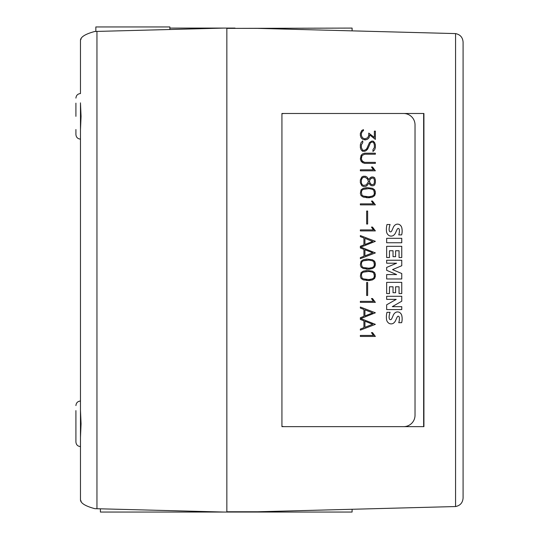 <?xml version="1.0" encoding="UTF-8"?>
<svg xmlns="http://www.w3.org/2000/svg" width="539" height="539" viewBox="0 0 539 539"><rect width="100%" height="100%" fill="white"/><g stroke="black" fill="none" stroke-linecap="round" stroke-linejoin="round"><path stroke-width="0.81" d="M226.852 511.767L257.595 511.767L455.57 506.545C460.198 505.595 462.698 502.772 463.082 498.063L463.082 42.076C462.698 37.366 460.198 34.543 455.57 33.593L257.595 28.372L226.852 28.372M80.473 446.575C77.704 446.305 76.188 444.783 75.918 442.02L75.918 423.795L75.918 442.02C76.188 444.783 77.704 446.305 80.473 446.575L80.473 500.118C80.931 503.379 85.714 506.236 94.824 508.668L223.948 512.05L100.395 512.05L100.395 508.816M169.859 28.089L235.058 28.089L226.852 28.089L226.852 512.05L352.102 512.05L352.102 509.288M75.918 129.522L75.918 134.561C76.188 137.33 77.704 138.846 80.473 139.116L80.473 410.314L81.052 423.795L80.473 437.284L80.473 500.118L81.16 501.216M80.473 103.158L81.052 116.343L80.473 129.825L80.473 410.617M95.841 31.444L95.841 26.95L169.859 26.95L169.859 29.504M284.471 113.493A11.386 11.346 90 0 0 281.931 113.783A11.386 11.346 -90 0 1 284.518 113.493M284.518 426.645A11.386 11.346 -90 0 1 281.931 426.342A11.386 11.346 90 0 0 284.471 426.645M403.671 113.493A11.386 11.346 -90 0 1 415.023 124.88L415.023 415.259A11.386 11.346 -90 0 1 403.671 426.645M360.355 307.035L375.366 312.788L360.84 318.576L375.366 324.363L360.355 330.117L360.355 329.08L363.926 327.685L363.926 320.82L360.355 319.438L360.355 317.727L363.926 316.332L363.926 309.467L360.355 308.086L360.355 307.035L375.366 312.788M366.648 282.49L367.645 282.49L367.645 295.466L366.648 295.466L366.648 282.49L367.638 282.49L367.638 295.466L366.648 295.466M361.076 261.247L363.252 259.778L366.789 259.077L372.469 259.778L374.645 261.247L375.366 263.43L374.645 267.074L372.469 268.543L368.939 269.244L363.252 268.543L361.076 267.074L360.355 264.885L361.076 261.247M360.355 229.904L373.426 229.904L371.452 227.087L372.51 227.087L375.366 230.908L360.355 230.908L360.355 229.904L373.419 229.904M360.355 203.87L373.426 203.87L371.452 201.06L372.51 201.06L375.366 204.874L360.355 204.874L360.355 203.87L373.419 203.87M361.817 176.994L363.273 176.266L365.449 176.266L366.911 176.994L368.919 179.581L370.212 177.688L371.667 176.974L373.15 176.974L374.645 177.708L375.366 179.925L375.366 182.782L374.645 184.992L373.15 185.739L371.667 185.739L370.212 185.012L368.919 183.119L366.911 185.719L365.449 186.433L363.273 186.433L361.817 185.719L360.355 182.782L360.355 179.925L361.817 176.994M362.531 153.918L364.687 153.204L375.366 153.204L375.366 154.208L364.721 154.208L362.033 155.535L361.352 157.597L361.352 158.965L362.68 161.673L364.721 162.367L375.366 162.367L375.366 163.371L364.687 163.371L362.531 162.643L361.076 161.181L360.355 159.012L361.076 155.387L362.531 153.918M361.804 130.465L363.454 129.643L363.454 130.701L362.477 131.179L361.352 133.456L361.352 135.505L362.444 137.789L364.728 138.88L367.672 137.789L368.75 135.505L368.75 133.093L374.369 137.445L374.369 131.139L375.366 131.139L375.366 139.419L369.774 135.006L369.053 137.714L367.591 139.183L365.429 139.897L362.531 139.183L361.076 137.714L360.355 135.545L360.355 133.396L361.804 130.465M361.069 142.606L362.76 140.901L362.76 142.741L361.352 144.836L361.352 147.578L362.666 150.26L364.66 150.26L366.661 148.912L369.464 142.586L371.661 141.117L373.17 141.117L374.645 142.606L375.366 144.775L375.366 147.625L374.652 149.795L372.961 151.486L372.961 149.647L374.369 147.558L374.369 144.816L373.682 142.761L373.055 142.134L371.755 142.134L370.441 142.801L367.665 149.108L366.217 150.556L364.762 151.264L362.552 151.264L361.076 149.795L360.355 147.625L360.355 144.775L361.069 142.606M360.355 169.805L373.426 169.805L371.452 166.989L372.51 166.989L375.366 170.809L360.355 170.809L360.355 169.805L373.419 169.805M361.076 189.789L363.252 188.327L366.789 187.619L372.469 188.327L374.645 189.789L375.366 191.978L374.645 195.623L372.469 197.092L368.939 197.793L363.252 197.092L361.076 195.623L360.355 193.434L361.076 189.789M366.648 211.039L367.645 211.039L367.645 224.015L366.648 224.015L366.648 211.039L367.638 211.039L367.638 224.015L366.648 224.015M360.355 235.583L375.366 241.337L360.84 247.125L375.366 252.906L360.355 258.666L360.355 257.629L363.926 256.234L363.926 249.368L360.355 247.987L360.355 246.269L363.926 244.881L363.926 238.016L360.355 236.628L360.355 235.583L375.366 241.337M361.076 272.599L363.252 271.137L366.789 270.43L372.469 271.137L374.645 272.599L375.366 274.789L374.645 278.427L372.469 279.903L368.939 280.597L363.252 279.903L361.076 278.427L360.355 276.238L361.076 272.599M360.355 301.355L373.426 301.355L371.452 298.539L372.51 298.539L375.366 302.359L360.355 302.359L360.355 301.355L373.419 301.355M360.355 335.426L373.426 335.426L371.452 332.61L372.51 332.61L375.366 336.43L360.355 336.43L360.355 335.426L373.419 335.426M386.652 296.288L401.757 296.288L401.757 301.207L392.298 306.657L401.757 306.657L401.757 309.575L386.652 309.575L386.652 304.811L396.226 299.374L386.652 299.374L386.652 296.288L401.757 296.288L401.757 301.207L392.298 306.657M386.652 260.249L401.757 260.249L401.757 265.727L392.547 269.615L401.757 273.536L401.757 278.973L386.652 278.973L386.652 274.567L396.63 274.567L386.652 270.308L386.652 267.432L396.596 263.2L386.652 263.2L386.652 260.249L401.744 260.249L401.757 265.727L392.547 269.615M386.652 238.326L401.757 238.326L401.757 242.752L386.652 242.752L386.652 238.326L401.744 238.326L401.744 242.752L386.652 242.752M386.982 224.52L390.088 224.52A15.712 15.658 90 0 0 389.111 229.136A4.467 4.453 90 0 0 389.454 231.177A1.118 1.118 90 0 0 390.479 231.858L390.479 231.858A1.287 1.287 90 0 0 391.597 231.177A70.043 69.8 90 0 0 393.221 227.559A6.151 6.131 -90 0 1 395.639 224.622A4.15 4.137 -90 0 1 399.426 224.574A5.019 5.006 -90 0 1 401.811 227.882A14.748 14.694 -90 0 1 401.643 234.896L398.745 234.896A11.838 11.797 90 0 0 399.345 229.782A1.785 1.779 90 0 0 398.745 228.597A0.896 0.896 90 0 0 397.822 228.529A4.036 4.022 90 0 0 396.839 229.964L395.613 232.693A6.394 6.367 -90 0 1 393.14 235.61A4.42 4.406 -90 0 1 389.198 235.644A5.43 5.41 -90 0 1 386.618 232.188A19.337 19.269 -90 0 1 386.982 224.52L390.088 224.52M386.652 246.33L401.744 246.33L401.757 257.527L399.049 257.527L399.049 250.75L395.613 250.75L395.613 256.672L393.032 256.672L393.032 250.75L389.475 250.75L389.475 257.527L386.652 257.527L386.652 246.33L401.757 246.33L401.744 257.527L399.049 257.527M386.652 282.369L401.744 282.369L401.757 293.573L399.049 293.573L399.049 286.795L395.613 286.795L395.613 292.711L393.032 292.711L393.032 286.795L389.475 286.795L389.475 293.573L386.652 293.573L386.652 282.369L401.757 282.369L401.744 293.573L399.049 293.573M386.982 312.317L390.088 312.317A15.712 15.658 90 0 0 389.111 316.932A4.467 4.453 90 0 0 389.454 318.973A1.118 1.118 90 0 0 390.479 319.654L390.479 319.654A1.287 1.287 90 0 0 391.597 318.973A70.043 69.8 90 0 0 393.221 315.355A6.151 6.131 -90 0 1 395.639 312.418A4.15 4.137 -90 0 1 399.426 312.371A5.019 5.006 -90 0 1 401.811 315.679A14.748 14.694 -90 0 1 401.643 322.693L398.745 322.693A11.838 11.797 90 0 0 399.345 317.579A1.785 1.779 90 0 0 398.745 316.393A0.896 0.896 90 0 0 397.822 316.326A4.036 4.022 90 0 0 396.839 317.761L395.613 320.489A6.394 6.367 -90 0 1 393.14 323.407A4.42 4.406 -90 0 1 389.198 323.44A5.43 5.41 -90 0 1 386.618 319.984A19.337 19.269 -90 0 1 386.982 312.317L390.088 312.317M364.93 321.204L364.93 327.308L372.739 324.256L364.93 321.204L364.923 327.308M364.93 309.851L364.93 315.948L372.739 312.896L364.93 309.851L364.923 315.948M360.355 330.117L375.36 324.363L360.834 318.576L375.36 312.788M368.898 268.24L372.368 267.526L373.783 266.583L374.369 264.851L373.783 261.732L372.368 260.788L368.898 260.081L363.374 260.788L361.959 261.732L361.373 263.477L361.959 266.583L363.374 267.526L368.898 268.24M363.374 260.788L366.843 260.081M366.789 269.244L372.456 268.543L374.645 267.074L375.36 264.885L374.639 261.247L372.456 259.778L366.789 259.077M363.367 260.788L361.952 261.732L361.359 263.477L361.952 266.583L363.367 267.526L366.843 268.24M360.355 230.908L375.36 230.908L373.251 228.563M373.237 228.563L372.496 227.087L371.452 227.087M360.355 204.874L375.36 204.874L373.251 202.529M373.237 202.529L372.496 201.06L371.452 201.06M371.923 184.702L373.817 184.264L374.369 182.613L374.369 180.08L373.817 178.436L372.921 177.991L370.819 178.53L369.397 180.929L370.32 183.664L371.923 184.702L370.819 184.163M363.508 185.429L366.304 184.89L368.494 181.656L367.504 179.036L365.206 177.27L363.508 177.27L361.959 178.281L361.352 180.08L361.352 182.62L361.959 184.419L363.508 185.429L362.403 184.89M371.667 185.739L373.143 185.739L374.639 184.992L375.36 182.782L375.36 179.925L374.639 177.708L373.143 176.974L371.667 176.974M368.905 183.119L366.911 185.719M363.273 186.433L365.442 186.433L366.904 185.719M371.91 177.991L370.819 178.53M370.812 178.53L369.39 180.929L369.39 181.771L370.812 184.163M362.403 177.823L363.508 177.27M362.39 177.823L361.346 180.08L361.346 182.62L361.959 184.419M361.952 184.419L362.39 184.89M368.905 179.581L366.904 176.994L365.442 176.266L363.273 176.266M364.721 162.367L362.026 161.026L361.339 158.965L362.026 155.535L364.721 154.208M364.687 163.371L375.36 163.371L375.36 162.367M375.36 154.208L375.36 153.204L364.687 153.204M374.356 137.445L368.75 133.099M375.36 139.412L375.36 131.139L374.369 131.139M364.687 139.897L367.578 139.183L369.053 137.714L369.774 135.006M364.721 138.88L362.43 137.789L361.346 135.505L361.346 133.456L362.471 131.179L363.454 130.701L363.448 129.643M372.961 151.479L374.652 149.795L375.36 147.625L375.36 144.775L374.632 142.606L373.156 141.117L371.661 141.117M371.748 142.134L370.428 142.801L368.359 147.666M362.552 151.264L364.755 151.264L366.217 150.556L368.346 147.666M362.666 150.26L361.346 147.578L361.346 144.836L362.76 142.741L362.754 140.908M360.355 170.809L375.36 170.809L373.251 168.464M373.237 168.464L372.496 166.989L371.452 166.989M368.898 196.782L372.368 196.075L373.783 195.131L374.369 193.393L373.783 190.28L372.368 189.337L368.898 188.623L363.374 189.337L361.959 190.28L361.373 192.025L361.959 195.131L363.374 196.075L368.898 196.782M363.374 189.337L366.843 188.623M366.789 197.793L372.456 197.092L374.645 195.623L375.36 193.434L374.639 189.789L372.456 188.327L366.789 187.619M363.367 189.337L361.952 190.28L361.359 192.025L361.952 195.131L363.367 196.075L366.843 196.782M364.93 249.752L364.93 255.85L372.739 252.798L364.93 249.752L364.923 255.85M364.93 238.393L364.93 244.497L372.739 241.445L364.93 238.393L364.923 244.497M360.355 258.659L375.36 252.906L360.834 247.125L375.36 241.337M368.898 279.593L372.368 278.885L373.783 277.935L374.369 276.204L373.783 273.091L372.368 272.141L368.898 271.434L363.374 272.141L361.959 273.091L361.373 274.836L361.959 277.935L363.374 278.885L368.898 279.593M363.374 272.141L366.843 271.434M366.789 280.597L372.456 279.903L374.645 278.427L375.36 276.238L374.639 272.599L372.456 271.137L366.789 270.43M363.367 272.141L361.952 273.091L361.359 274.836L361.952 277.935L363.367 278.885L366.843 279.593M360.355 302.359L375.36 302.359L373.251 300.014M373.237 300.014L372.496 298.539L371.452 298.539M360.355 336.43L375.36 336.43L373.251 334.079M373.237 334.079L372.496 332.61L371.452 332.61M386.652 309.575L401.744 309.575L401.744 306.657M386.652 299.374L396.219 299.374M396.623 274.567L386.652 274.567M386.652 263.2L396.589 263.2M386.652 278.973L401.744 278.973L401.757 273.536L392.54 269.615M398.745 234.896L401.636 234.896A14.748 14.694 90 0 0 401.798 227.882A5.019 5.006 90 0 0 399.412 224.574L399.426 224.574M398.22 228.428L398.233 228.428A0.896 0.896 90 0 0 397.816 228.529L397.822 228.529A4.036 4.022 90 0 0 396.832 229.964L395.613 232.693M391.132 236.095A4.42 4.406 90 0 0 393.133 235.61L393.14 235.61A6.394 6.367 90 0 0 395.606 232.693M390.081 224.52A15.712 15.658 90 0 0 389.104 229.136L389.111 229.136M389.104 229.136A4.467 4.453 90 0 0 389.441 231.177A1.118 1.118 90 0 0 390.472 231.858L390.479 231.858M399.412 224.574A4.15 4.137 90 0 0 397.566 224.136M389.468 250.75L389.468 257.527L386.652 257.527M393.032 256.672L395.606 256.672L395.613 250.75M389.468 286.795L389.468 293.573L386.652 293.573M393.032 292.711L395.606 292.711L395.613 286.795M398.745 322.693L401.636 322.693A14.748 14.694 90 0 0 401.798 315.679A5.019 5.006 90 0 0 399.412 312.371L399.426 312.371M398.22 316.225L398.233 316.225A0.896 0.896 90 0 0 397.816 316.326L397.822 316.326A4.036 4.022 90 0 0 396.832 317.761L395.613 320.489M391.132 323.892A4.42 4.406 90 0 0 393.133 323.407L393.14 323.407A6.394 6.367 90 0 0 395.606 320.489M390.081 312.317A15.712 15.658 90 0 0 389.104 316.932L389.111 316.932M389.104 316.932A4.467 4.453 90 0 0 389.441 318.973A1.118 1.118 90 0 0 390.472 319.654L390.479 319.654M399.412 312.371A4.15 4.137 90 0 0 397.566 311.933M75.918 410.617L75.918 423.795L75.918 410.617M75.918 103.158L75.918 116.343L75.918 103.158M80.473 93.564L80.473 40.021L80.473 93.564C77.704 93.833 76.188 95.356 75.918 98.118C76.188 95.356 77.704 93.833 80.473 93.564M223.948 28.089L94.824 31.471C85.714 33.903 80.931 36.76 80.473 40.021L81.16 38.923M80.473 410.314L80.473 436.981M80.473 102.855L80.473 129.522M352.102 30.851L352.102 28.089L235.058 28.372M223.948 512.05L226.852 512.05M423.923 113.493L423.923 426.645L281.931 426.645L281.931 113.493L423.923 113.493M281.931 113.493L423.654 113.493L423.654 426.645L281.931 426.645M455.57 33.593C460.198 34.543 462.698 37.366 463.082 42.076L463.082 498.063C462.698 502.772 460.198 505.595 455.57 506.545L455.57 33.593M96.953 31.417L96.953 508.722M80.473 139.116C77.704 138.846 76.188 137.33 75.918 134.561M80.473 401.023C77.704 401.292 76.188 402.808 75.918 405.577C76.188 402.808 77.704 401.292 80.473 401.023"/></g></svg>
